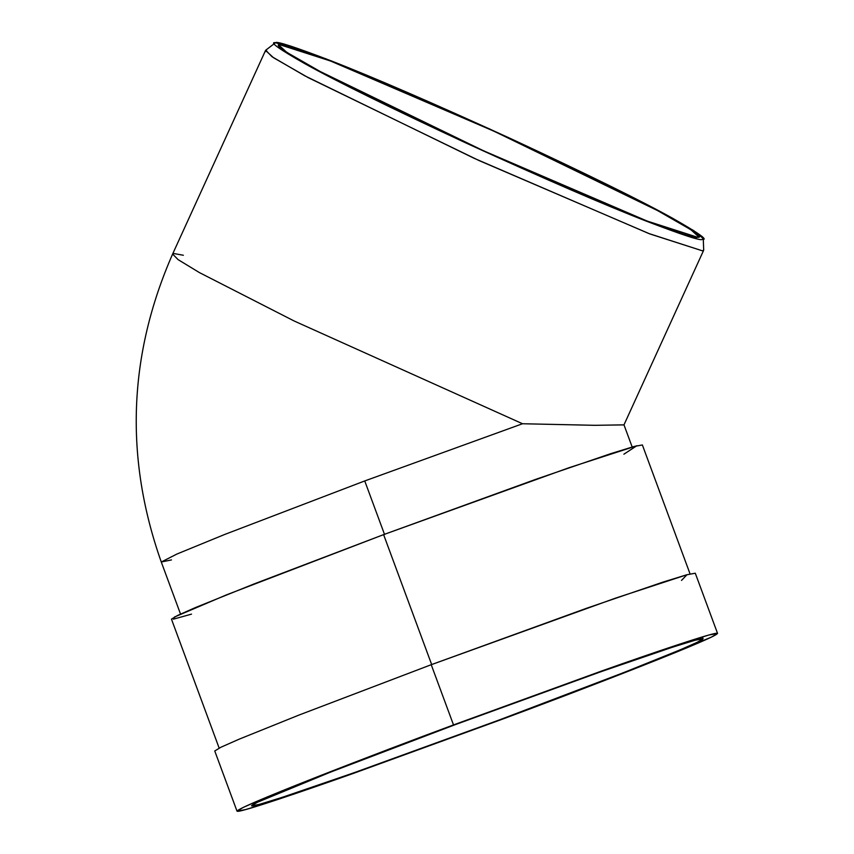 <?xml version="1.0" encoding="UTF-8"?>
<svg xmlns="http://www.w3.org/2000/svg" width="854" height="854" viewBox="0 0 854 854"><rect width="100%" height="100%" fill="white"/><g stroke="black" fill="none" stroke-linecap="round" stroke-linejoin="round"><path stroke-width="1.28" d="M454.936 724.758L330.658 772.069L257.267 802.322L251.471 805.824L259.595 804.319L281.82 797.476L353.332 772.987L499.643 719.826L623.911 672.514L680.2 649.83L697.302 642.272L703.109 638.76L694.975 640.265L672.76 647.108L601.237 671.596L454.936 724.758C519.766 700.387 682.389 641.61 701.999 638.643C715.481 637.949 566.266 695.252 499.643 719.826C434.803 744.197 272.18 802.973 252.57 805.941C239.088 806.635 388.303 749.332 454.936 724.758M690.064 573.909L642.368 444.955L633.892 446.525L610.727 453.666L536.152 479.201L383.606 534.625L254.033 583.955L195.342 607.6L177.515 615.488L171.462 619.15L219.158 748.104M191.509 614.133L173.394 619.161L174.451 617.026L226.278 594.939L383.606 534.625L431.708 664.668L383.606 534.625L568.775 467.8L636.828 445.745L623.879 454.2M717.552 633.412L695.284 573.215L686.637 574.817L662.992 582.097L586.901 608.155L431.227 664.711L453.506 724.918C382.603 751.061 223.844 812.026 238.181 811.3C245.311 810.766 297.854 793.11 352.851 773.596L501.074 719.666C571.966 693.523 730.725 632.558 716.389 633.284C709.258 633.828 656.715 651.474 601.718 670.988L453.506 724.918L609.169 668.362L685.271 642.304L708.905 635.013L717.552 633.412L711.382 637.148L633.294 669.333L501.074 719.666L345.4 776.233L269.309 802.28L245.664 809.571L237.017 811.172L243.187 807.436L261.388 799.387L321.275 775.261L453.506 724.918L431.227 664.711L299.007 715.054L239.12 739.19L220.919 747.239L214.749 750.965L237.017 811.172M623.975 424.854L595.131 425.313L522.52 423.744L364.743 480.941L384.556 534.519L364.743 480.941L224.421 534.572L176.906 554.043L161.278 562.007L176.906 554.043L224.421 534.572L364.743 480.941L522.52 423.744L594.533 425.313L623.975 424.886L703.632 250.339L702.543 250.862L650.022 233.996L479.115 160.584L308.347 77.714L273.493 57.709L265.551 50.418L266.64 49.895L265.872 51.582L266.64 49.895M435.252 675.578L431.227 664.711L615.392 598.184L686.979 574.721L681.524 580.421M280.197 44.846L279.162 45.347L286.763 52.329L320.133 71.48L483.61 150.816L647.225 221.09L697.504 237.241L698.551 236.739L690.95 229.758L657.58 210.596L494.103 131.27L330.487 60.986L280.197 44.846L279.461 46.458L280.197 44.846C281.137 43.148 299.327 49.094 334.768 62.662C376.198 78.792 434.697 104.135 510.254 138.679C584.787 173.33 637.575 199.302 668.618 216.585C694.377 231.231 704.006 238.117 697.504 237.241C696.565 238.939 678.375 232.993 642.934 219.414C601.504 203.284 543.016 177.952 467.448 143.408C392.915 108.746 340.127 82.785 309.095 65.502C283.325 50.856 273.696 43.97 280.197 44.846M265.551 50.418L172.625 254.033L178.059 259.605L199.398 272.586L294.267 321.051L522.52 423.744L294.267 321.051L199.398 272.586L178.059 259.605L172.625 254.033L173.714 253.51L183.354 255.261M275.554 42.7C268.903 41.803 278.746 48.849 305.081 63.815C336.818 81.482 390.78 108.031 466.978 143.461C544.222 178.774 604.013 204.672 646.371 221.165C682.602 235.042 701.198 241.116 702.159 239.387C708.799 240.273 698.956 233.238 672.621 218.261C640.884 200.605 586.922 174.056 510.735 138.626C433.49 103.313 373.689 77.415 331.341 60.922C295.1 47.045 276.504 40.971 275.554 42.7L325.748 58.734L489.502 128.901L657.729 210.233L693.854 230.697L703.269 238.597L702.159 239.387C701.198 241.116 682.602 235.042 646.371 221.165C604.013 204.672 544.222 178.774 466.978 143.461C390.78 108.031 336.818 81.482 305.081 63.815C278.746 48.849 268.903 41.803 275.554 42.7L265.733 50.194L271.999 56.706L304.761 75.792L474.194 158.332L648.741 233.494L702.543 250.862L703.685 250.062L703.269 238.597M171.462 559.925L161.278 562.007L180.536 614.069M702.415 636.903L703.109 638.76M623.986 424.865L632.173 447.005M172.625 254.033C128.239 355.189 124.46 457.84 161.278 562.007"/></g></svg>
